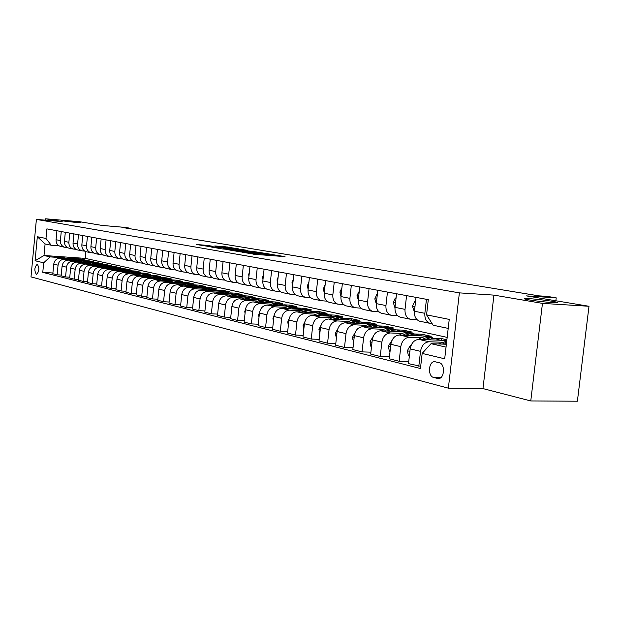 <?xml version="1.0" encoding="UTF-8"?>
<svg xmlns="http://www.w3.org/2000/svg" width="620" height="620" viewBox="0 0 620 620"><rect width="100%" height="100%" fill="white"/><g stroke="black" fill="none" stroke-linecap="round" stroke-linejoin="round"><path stroke-width="0.93" d="M241.87 252.154L255.208 254.378L285.029 256.633L271.591 254.471L273.606 254.952L270.971 254.921L256.843 253.324L258.788 253.789L253.65 253.572L241.87 252.154M75.4 222.386L80.949 222.634L67.177 221.007L61.558 220.751L75.4 222.386M552.885 302.637C557.109 302.885 558.519 302.769 557.116 302.289C554.334 301.328 537.494 299.142 529.069 298.631C524.76 298.375 523.288 298.483 524.644 298.964C527.225 299.894 544.422 302.142 552.885 302.637M36.379 274.335L36.541 274.358C39.331 271.397 39.595 268.057 37.324 264.329L37.169 264.306C34.387 267.243 34.123 270.591 36.379 274.335M207.514 245.412L196.261 244.481L210.033 246.69L238.979 248.946L224.99 246.729L214.784 245.962L232.051 248.326L213.559 246.853L206.181 245.946L212.466 246.256L207.514 245.412L207.46 245.915M542.461 303.382L493.939 295.12L482.964 388.593L530.767 400.946L542.461 303.382L589 306.272L526.481 295.895L556.225 297.856L547.437 296.414L538.819 295.849L121.939 227.408L128.727 227.982L125.232 227.416L102.06 225.432L79.833 221.743L45.617 218.79L45.485 220.185M493.939 295.12L459.381 292.873L36.394 219.403L62.171 221.611L45.617 218.79M226.804 249.542L240.684 251.906L270.243 254.161L255.262 251.79L226.788 249.69M222.487 248.953L210.823 246.954L239.855 249.209L247.597 250.379L235.391 249.465L238.111 250.062L254.541 251.534L222.487 248.953M589 306.272L577.39 401.21L530.767 400.946M439.193 362.708L434.86 361.708C428.536 360.925 427.397 376.247 433.69 377.487L438.069 378.556C444.463 379.378 445.563 363.832 439.193 362.708M459.381 292.873L448.361 388.167L31 276.9L36.394 219.403M448.206 328.399L433.124 325.237L426.568 314.851L428.296 299.654L46.888 228.881L45.981 238.46L51.235 245.233L45.09 243.947L44.005 255.502L50.127 256.897L65.085 257.935M426.568 314.851L449.236 319.401L444.695 358.802L422.166 353.408L431.016 343.689L446.377 344.247M52.909 272.994L42.78 272.358L420.445 368.52L422.166 353.408M42.78 272.358L43.679 262.81L35.077 260.749L37.332 236.731L45.981 238.46M482.964 388.593L448.361 388.167M128.673 228.509L128.727 227.982M555.869 300.778L556.225 297.856M431.016 343.689L446.043 347.115M85.893 251.643L85.242 258.377L447.167 337.388M85.242 258.377L44.005 255.502L35.077 260.749M75.369 258.649L81.057 259.044L80.995 259.648M79.833 259.571L85.111 259.935L81.057 259.044M61.233 275.071L57.141 274.823L52.84 273.73L53.746 264.151C54.475 260.338 56.622 258.354 60.194 258.214L75.601 259.276M57.141 274.823L58.055 265.174C58.784 261.33 60.946 259.338 64.534 259.199L73.462 259.811M83.863 260.524L89.567 260.919L89.505 261.547M88.42 261.477L93.728 261.834L89.567 260.919M69.766 277.202L65.565 276.954L61.155 275.838L62.085 266.135C62.814 262.268 64.984 260.26 68.588 260.121L84.273 261.19M65.565 276.954L66.503 267.181C67.239 263.291 69.417 261.268 73.044 261.129L82.057 261.741M92.574 262.454L98.293 262.841L98.231 263.492M97.231 263.423L102.564 263.787L98.293 262.841M78.531 279.395L74.214 279.139L69.696 277.993L70.633 268.166C71.377 264.252 73.563 262.214 77.206 262.066L93.178 263.151M74.214 279.139L75.167 269.243C75.911 265.298 78.112 263.252 81.77 263.105L90.877 263.717M101.509 264.43L107.245 264.817L107.183 265.492M106.276 265.43L111.631 265.786L107.245 264.817M87.521 281.643L83.096 281.379L78.453 280.209L79.406 270.25C80.158 266.282 82.375 264.221 86.04 264.066L102.316 265.159M83.096 281.379L84.064 271.358C84.816 267.36 87.04 265.29 90.729 265.127L99.928 265.748M110.678 266.461L116.436 266.848L116.366 267.538M115.545 267.483L120.931 267.84L116.436 266.848M96.759 283.952L92.21 283.689L87.443 282.48L88.42 272.397C89.179 268.375 91.411 266.282 95.116 266.127L111.701 267.228M92.21 283.689L93.194 273.529C93.961 269.483 96.209 267.375 99.928 267.212L109.221 267.825M120.086 268.545L125.86 268.925L125.79 269.638M125.07 269.591L130.479 269.948L125.86 268.925M106.245 286.324L101.572 286.053L96.674 284.812L97.665 274.59C98.441 270.522 100.696 268.398 104.439 268.235L121.35 269.344M101.572 286.053L102.579 275.76C103.354 271.653 105.625 269.522 109.383 269.351L118.761 269.964M129.75 270.684L135.548 271.064L135.47 271.793M134.842 271.754L140.283 272.11L135.548 271.064M115.994 288.757L111.197 288.486L106.159 287.215L107.167 276.853C107.958 272.722 110.236 270.568 114.01 270.397L131.262 271.521M111.197 288.486L112.212 278.054C113.003 273.893 115.297 271.723 119.087 271.552L128.565 272.165M139.678 272.885L145.491 273.257L145.413 274.017M144.871 273.978L150.358 274.335L145.491 273.257M126.023 291.26L121.078 290.981L115.909 289.672L116.94 279.178C117.73 274.986 120.032 272.8 123.845 272.63L141.461 273.761M121.078 290.981L122.125 280.411C122.923 276.187 125.24 273.986 129.069 273.808L138.64 274.42M149.877 275.14L155.705 275.512L155.628 276.295M155.178 276.264L160.712 276.613L155.705 275.512M136.33 293.834L131.254 293.554L125.93 292.206L126.976 281.565C127.782 277.318 130.107 275.102 133.959 274.916L151.947 276.063M131.254 293.554L132.308 282.829C133.122 278.55 135.462 276.319 139.329 276.132L149.001 276.745M160.363 277.458L166.207 277.83L166.129 278.636M165.773 278.613L171.352 278.961L166.207 277.83M146.94 296.476L141.709 296.197L136.237 294.818L137.307 284.014C138.12 279.705 140.476 277.458 144.359 277.272L162.75 278.426M141.709 296.197L142.794 285.324C143.615 280.984 145.979 278.713 149.877 278.519L159.65 279.132M171.143 279.845L177.002 280.209L176.917 281.046M176.654 281.031L182.296 281.379L177.002 280.209M157.86 299.204L152.474 298.918L146.839 297.492L147.932 286.541C148.761 282.17 151.133 279.891 155.054 279.69L173.879 280.86M152.474 298.918L153.582 287.889C154.419 283.479 156.806 281.178 160.743 280.976L170.616 281.589M182.233 282.301L188.116 282.666L188.023 283.526M187.829 283.51L193.556 283.867L188.116 282.666M169.105 302.01L163.556 301.723L157.751 300.251L158.867 289.145C159.712 284.712 162.115 282.387 166.067 282.185L185.357 283.363M163.556 301.723L164.68 290.524C165.532 286.06 167.942 283.72 171.918 283.51L181.9 284.115M193.642 284.828L199.547 285.185L199.454 286.076M199.307 286.068L205.15 286.425L199.547 285.185M180.683 304.893L174.972 304.606L168.996 303.095L170.128 291.819C170.988 287.324 173.414 284.967 177.405 284.751L197.214 285.944M174.972 304.606L176.119 293.245C176.987 288.711 179.42 286.332 183.435 286.115L193.517 286.719M205.398 287.424L211.312 287.781L211.219 288.711M211.063 288.695L217.085 289.052L211.312 287.781M192.626 307.869L186.736 307.582L180.575 306.024L181.738 294.578C182.606 290.013 185.055 287.618 189.084 287.393L209.475 288.602M186.736 307.582L187.907 296.05C188.782 291.447 191.247 289.029 195.3 288.804L205.491 289.401M217.496 290.106L223.433 290.454L223.332 291.416M223.014 291.4L229.385 291.764L223.433 290.454M204.933 310.938L198.857 310.643L192.51 309.039L193.696 297.422C194.579 292.787 197.052 290.354 201.12 290.121L222.301 291.353M198.857 310.643L200.059 298.933C200.95 294.26 203.438 291.803 207.529 291.571L217.837 292.167M229.966 292.865L235.926 293.214L235.817 294.206M217.636 314.1L211.366 313.805L204.809 312.147L206.026 300.351C206.925 295.647 209.428 293.167 213.536 292.935L242.056 294.562L235.926 293.214M211.366 313.805L212.59 301.917C213.497 297.166 216.016 294.671 220.147 294.43L230.555 295.019M242.815 295.709L248.798 296.05L248.69 297.089M230.749 317.363L224.269 317.068L217.504 315.355L218.744 303.382C219.658 298.592 222.192 296.081 226.339 295.833L255.122 297.445L248.798 296.05M224.269 317.068L225.525 304.986C226.447 300.165 228.989 297.623 233.159 297.375L243.683 297.957M256.068 298.646L262.074 298.979L261.966 300.057M244.28 320.734L237.592 320.439L230.609 318.672L231.88 306.497C232.802 301.638 235.368 299.08 239.553 298.825L268.599 300.421L262.074 298.979M237.592 320.439L238.871 308.163C239.808 303.257 242.381 300.677 246.59 300.413L257.238 300.995M269.739 301.676L275.776 302.002L275.66 303.118M258.269 324.214L251.356 323.911L244.141 322.09L245.435 309.721C246.38 304.784 248.969 302.18 253.2 301.909L282.511 303.49L275.776 302.002M251.356 323.911L252.665 311.442C253.619 306.458 256.223 303.831 260.47 303.56L271.235 304.133M283.844 304.8L289.928 305.125L289.803 306.288M272.73 327.81L265.577 327.507L258.122 325.624L259.447 313.053C260.408 308.031 263.027 305.381 267.298 305.102L296.879 306.66L289.928 305.125M265.577 327.507L266.918 314.828C267.887 309.767 270.522 307.086 274.807 306.807L285.696 307.373M298.406 308.031L304.536 308.349L304.404 309.558M287.688 331.522L280.287 331.227L272.575 329.282L273.931 316.495C274.908 311.387 277.551 308.69 281.868 308.404L311.721 309.938L304.536 308.349M280.287 331.227L281.658 318.331C282.642 313.185 285.308 310.457 289.641 310.163L300.638 310.721M313.441 311.364L319.633 311.682L319.502 312.945M303.165 335.366L295.5 335.071L287.525 333.056L288.912 320.06C289.912 314.867 292.586 312.116 296.933 311.813L327.065 313.317L319.633 311.682M295.5 335.071L296.91 321.958C297.918 316.719 300.607 313.945 304.978 313.635L316.107 314.185M328.957 314.813L335.25 315.131L335.11 316.44M319.199 339.349L311.256 339.055L302.994 336.97L304.42 323.749C305.435 318.463 308.14 315.658 312.534 315.34L342.938 316.82L335.25 315.131M311.256 339.055L312.697 325.717C313.72 320.377 316.44 317.548 320.858 317.231L332.111 317.765M344.968 318.385L351.408 318.688L351.253 320.067M335.808 343.464L327.569 343.178L319.013 341.015L320.478 327.562C321.509 322.183 324.245 319.331 328.678 318.998L359.36 320.447L351.408 318.688M327.569 343.178L329.057 329.6C330.096 324.175 332.847 321.292 337.303 320.951L348.688 321.478M361.584 322.075L368.133 322.385L367.97 323.818M353.028 347.735L344.488 347.456L335.614 345.216L337.117 331.522C338.171 326.043 340.93 323.129 345.41 322.788L376.371 324.198L368.133 322.385M344.488 347.456L346.007 333.63C347.068 328.104 349.851 325.159 354.353 324.81L365.862 325.329M378.851 325.911L385.454 326.205L385.284 327.701M370.899 352.168L362.034 351.889L352.827 349.564L354.369 335.622C355.438 330.042 358.236 327.073 362.762 326.717L393.995 328.089L385.454 326.205M362.034 351.889L363.599 337.815C364.676 332.18 367.49 329.181 372.039 328.817L383.679 329.313M396.754 329.879L403.411 330.166L403.232 331.739M389.461 356.756L380.246 356.492L370.69 354.082L372.271 339.876C373.364 334.196 376.193 331.165 380.757 330.786L412.261 332.119L403.411 330.166M380.246 356.492L381.85 342.155C382.951 336.412 385.795 333.351 390.383 332.971L402.163 333.452M415.322 333.994L422.034 334.273L421.848 335.924M408.743 361.53L399.156 361.274L389.228 358.771L390.856 344.294C391.972 338.505 394.832 335.412 399.443 335.017L431.225 336.303L422.034 334.273M399.156 361.274L400.807 346.658C401.938 340.814 404.814 337.683 409.44 337.28L421.352 337.753M434.589 338.272L441.363 338.543L441.169 340.272M446.896 339.76L441.363 338.543M420.693 366.288L408.503 363.638L410.177 348.889C411.308 342.984 414.207 339.822 418.857 339.411L446.811 340.488M418.818 366.25L420.515 351.346C421.67 345.379 424.576 342.186 429.249 341.767L441.3 342.217M432.094 323.601L429.962 323.338C426.265 321.842 424.561 318.502 424.855 313.309L426.452 299.313M417.058 319.703L410.114 319.199C406.441 317.727 404.744 314.449 405.023 309.357L406.573 295.624M397.668 315.719L391.011 315.224C387.368 313.767 385.679 310.543 385.95 305.551L387.454 292.082M379.006 311.883L372.62 311.387C369.009 309.954 367.327 306.792 367.583 301.886L369.055 288.664M361.034 308.179L354.904 307.698C351.315 306.288 349.649 303.172 349.897 298.36L351.323 285.371M343.713 304.614L337.815 304.141C334.265 302.746 332.607 299.685 332.839 294.95L334.234 282.201M327.004 301.173L321.338 300.708C317.812 299.328 316.169 296.321 316.386 291.671L317.742 279.139M310.876 297.856L305.42 297.391C301.932 296.035 300.297 293.066 300.506 288.502L301.832 276.187M295.306 294.647L290.051 294.19C286.595 292.849 284.967 289.935 285.169 285.44L286.463 273.335M280.263 291.54L275.195 291.098C271.769 289.772 270.149 286.897 270.351 282.48L271.606 270.584M265.716 288.54L260.834 288.106C257.432 286.797 255.828 283.968 256.013 279.62L257.246 267.918M251.643 285.642L246.931 285.208C243.559 283.913 241.971 281.131 242.149 276.853L243.35 265.337M238.026 282.829L233.469 282.402C230.136 281.131 228.547 278.388 228.726 274.179L229.896 262.841M224.835 280.101L220.433 279.69C217.124 278.426 215.551 275.722 215.721 271.583L216.868 260.423M212.056 277.466L207.801 277.055C204.522 275.807 202.965 273.149 203.12 269.072L204.244 258.083M199.671 274.908L195.548 274.505C192.301 273.273 190.751 270.646 190.906 266.631L192.006 255.812M187.651 272.42L183.667 272.033C180.443 270.816 178.909 268.228 179.056 264.267L180.133 253.611M175.995 270.01L172.135 269.63C168.942 268.421 167.416 265.872 167.555 261.973L168.617 251.472M164.68 267.677L160.936 267.298C157.775 266.104 156.263 263.593 156.395 259.749L157.433 249.395M153.69 265.399L150.055 265.035C146.925 263.856 145.421 261.369 145.553 257.579L146.568 247.38M143.011 263.198L139.492 262.834C136.385 261.663 134.897 259.214 135.02 255.479L136.013 245.419M132.633 261.051L129.216 260.687C126.139 259.54 124.659 257.122 124.783 253.433L125.759 243.513M122.543 258.959L119.226 258.61C116.173 257.471 114.708 255.083 114.824 251.449L115.777 241.668M112.732 256.928L109.5 256.587C106.477 255.456 105.02 253.1 105.136 249.519L106.074 239.863M103.176 254.952L100.045 254.611C97.046 253.503 95.596 251.17 95.705 247.636L96.627 238.111M93.876 253.03L90.83 252.697C87.862 251.596 86.428 249.294 86.529 245.807L87.435 236.406M84.824 251.154L81.856 250.829C78.91 249.736 77.492 247.465 77.593 244.017L78.484 234.748M76.004 249.325L73.114 249.008C70.2 247.922 68.789 245.683 68.882 242.281L69.758 233.128M67.41 247.543L64.596 247.233C61.706 246.163 60.303 243.947 60.396 240.591L61.256 231.547M59.032 245.815L51.235 245.233M420.476 321.362L419.546 321.168C415.857 319.68 414.16 316.371 414.447 311.24L416.02 297.375M401.008 317.3L400.086 317.115C396.428 315.65 394.738 312.403 395.01 307.357L396.544 293.764M382.276 313.402L381.362 313.209C377.735 311.767 376.053 308.574 376.309 303.63L377.797 290.284M364.235 309.644L363.328 309.45C359.724 308.031 358.05 304.893 358.306 300.034L359.747 286.936M346.836 306.017L345.937 305.831C342.372 304.428 340.713 301.343 340.946 296.569L342.356 283.712M330.065 302.529L329.173 302.343C325.639 300.956 323.981 297.918 324.214 293.229L325.585 280.596M313.875 299.15L312.992 298.972C309.488 297.6 307.846 294.616 308.062 290.005L309.403 277.597M298.243 295.895L297.368 295.717C293.888 294.361 292.26 291.423 292.469 286.897L293.772 274.691M283.131 292.749L282.263 292.57C278.822 291.237 277.202 288.339 277.404 283.89L278.675 271.893M268.53 289.711L267.67 289.532C264.252 288.215 262.647 285.363 262.834 280.984L264.081 269.188M254.394 286.765L253.541 286.587C250.162 285.285 248.566 282.48 248.744 278.171L249.961 266.561M240.723 283.913L239.878 283.743C236.522 282.457 234.934 279.69 235.112 275.451L236.305 264.027M227.478 281.154L226.641 280.984C223.316 279.713 221.743 276.993 221.906 272.815L223.076 261.578M214.644 278.481L213.815 278.31C210.521 277.055 208.956 274.373 209.118 270.266L210.258 259.199M202.205 275.892L201.384 275.722C198.121 274.482 196.563 271.839 196.718 267.794L197.834 256.889M190.139 273.381L189.325 273.211C186.093 271.986 184.551 269.382 184.698 265.391L185.791 254.657M178.428 270.94L177.622 270.769C174.422 269.56 172.895 266.995 173.034 263.066L174.104 252.487M167.067 268.576L166.268 268.406C163.091 267.212 161.572 264.678 161.712 260.803L162.758 250.379M156.031 266.274L155.24 266.112C152.094 264.926 150.59 262.43 150.722 258.61L151.745 248.341M145.312 264.043L144.522 263.88C141.407 262.71 139.911 260.245 140.035 256.478L141.042 246.357M134.889 261.873L134.114 261.71C131.022 260.555 129.534 258.122 129.657 254.409L130.642 244.427M124.752 259.757L123.984 259.602C120.923 258.455 119.451 256.052 119.567 252.394L120.536 242.544M114.901 257.711L114.134 257.548C111.096 256.417 109.639 254.045 109.748 250.441L110.701 240.723M105.307 255.711L104.548 255.549C101.541 254.433 100.091 252.092 100.2 248.535L101.13 238.948M95.968 253.766L95.224 253.611C92.24 252.503 90.799 250.193 90.9 246.675L91.814 237.22M86.877 251.867L86.133 251.712C83.181 250.62 81.747 248.341 81.848 244.869L82.747 235.538M78.019 250.023L77.283 249.876C74.353 248.79 72.935 246.535 73.036 243.11L73.919 233.895M69.394 248.225L68.657 248.078C65.751 247 64.348 244.776 64.441 241.397L65.309 232.299M60.977 246.473L60.256 246.326C57.373 245.264 55.978 243.063 56.071 239.723L56.924 230.741M50.127 256.897L43.679 262.81M37.332 236.731L45.09 243.947M239.188 251.588L266.809 253.781L239.622 251.193L236.863 251.154L239.173 251.759M223.448 248.519L236.166 249.945L223.448 248.519M438.394 343.961L446.741 341.101M444.788 344.193L446.485 343.294M446.617 342.132L442.277 344.1M428.668 339.791L431.791 338.675L434.93 338.435L440.185 340.233M409.355 356.105L408.41 355.872L407.402 350.672L410.239 345.534L411.409 344.666M418.546 339.411L418.608 339.365C422.181 336.823 425.793 336.079 429.459 337.133L430.753 337.42M424.708 339.636L430.241 337.784L435.666 338.512M432.543 337.83L432.45 337.799C429.055 336.807 425.669 337.388 422.29 339.543M409.2 335.412L412.292 334.327L415.408 334.103L420.608 335.87M390.065 351.377L389.329 351.199L388.368 346.099L391.902 340.527M399.466 335.017C402.992 332.537 406.573 331.824 410.2 332.863L411.401 333.126M405.395 335.257L410.858 333.467L416.129 334.18M413.153 333.521L413.083 333.498C409.735 332.529 406.394 333.079 403.062 335.164M390.461 331.196L393.514 330.142L396.599 329.925L401.752 331.677M371.496 346.828L370.962 346.696L370.039 341.697L373.147 336.513M381.067 330.801C384.555 328.406 388.081 327.724 391.654 328.747L392.762 328.995M386.787 331.041L392.181 329.313L397.319 330.003M394.475 329.375L394.428 329.36C391.127 328.406 387.833 328.933 384.54 330.948M415.509 301.855L414.555 301.669L412.439 306.218L414.385 311.876M415.524 301.731L414.555 301.669M396.048 298.15L395.312 298.011L393.266 302.483L394.971 307.799M396.056 298.057L395.312 298.011M377.317 294.593L376.782 294.492L374.813 298.879L376.286 303.885M377.324 294.523L376.782 294.492M372.403 327.135L377.875 325.88L380.851 326.353L383.586 327.631M353.617 342.442L352.385 337.458L355.113 332.615M363.343 326.74C366.776 324.423 370.256 323.772 373.775 324.779L374.798 325.012M368.861 326.98L374.193 325.306L379.192 325.981M376.472 325.384L376.449 325.376C373.194 324.43 369.938 324.934 366.699 326.887M359.282 291.168L357.027 295.415L358.298 300.096M354.997 323.221L357.988 322.222L361.01 322.028L366.063 323.725M336.381 338.218L335.358 333.374L337.737 328.856M346.255 322.826C349.634 320.587 353.059 319.966 356.531 320.959L357.476 321.168M351.579 323.067L356.841 321.447L361.716 322.106M359.112 321.532L354.291 321.183L349.486 322.974M338.202 319.447L343.565 318.262L346.479 318.726L349.161 319.966M319.757 334.149L318.936 329.429L320.982 325.252M329.755 319.052C333.087 316.882 336.466 316.285 339.892 317.262L340.76 317.456M334.901 319.292L340.101 317.727L344.852 318.362M342.364 317.812L337.613 317.471L332.878 319.199M321.989 315.805L330.181 315.115L332.839 316.332M303.769 329.755L303.072 325.616L304.808 321.811M313.829 315.402C317.115 313.301 320.447 312.736 323.818 313.697L324.617 313.875M318.804 315.65L323.284 314.185L328.569 314.751M326.182 314.224L321.509 313.883L316.843 315.549M306.327 312.279L314.441 311.62L317.068 312.821M288.339 325.461L287.757 321.935L289.199 318.502M298.437 311.883C301.676 309.853 304.963 309.303 308.287 310.256L309.016 310.419M303.25 312.131L308.318 310.651L312.837 311.263M310.558 310.752L305.947 310.419L301.359 312.031M291.191 308.876L299.22 308.241L301.824 309.426M273.42 321.315L272.947 318.385L274.125 315.332M283.549 308.489C286.75 306.512 289.99 305.986 293.276 306.923L293.942 307.071M288.207 308.729L292.586 307.349L297.631 307.892M295.446 307.404L290.904 307.063L286.378 308.636M341.899 287.866L339.884 292.074L340.961 296.438M325.128 284.673L323.346 288.85L324.252 292.888M308.915 282.061L307.381 285.735L308.125 289.447M293.252 279.597L291.958 282.728L292.555 286.107M278.109 277.217L277.047 279.822L277.512 282.86M276.551 305.59L284.502 304.978L287.076 306.14M258.997 317.3L258.633 314.945L259.563 312.286M269.158 305.203L273.924 303.382L279.356 303.839M273.668 305.435L277.993 304.102L282.929 304.629M280.837 304.156L276.349 303.823L271.901 305.342M263.477 274.908L262.632 277.008L262.973 279.69M262.384 302.405L270.258 301.816L272.808 302.971M245.047 313.418L244.776 311.62L245.481 309.357M255.223 302.017L259.927 300.251L265.244 300.708M259.594 302.258L264.484 300.901L268.7 301.475M266.693 301.018L262.268 300.685L257.881 302.165M249.325 272.684L248.69 274.288L248.915 276.59M248.674 299.321L256.471 298.762L258.99 299.894M231.547 309.659L231.872 306.551M241.738 298.941L246.373 297.228L251.573 297.678M245.97 299.173L250.193 297.91L254.921 298.414M252.991 297.98L248.636 297.654L244.311 299.08M235.623 270.522L235.313 273.552M235.391 296.337L243.11 295.794L245.605 296.91M218.472 306.024L218.697 303.885M228.664 295.957L233.236 294.298L238.336 294.74M232.771 296.19L236.941 294.957L241.575 295.453M239.723 295.035L235.429 294.709L231.159 296.104M222.363 268.437L222.146 270.522M222.518 293.446L230.16 292.927L232.632 294.027M205.801 302.498L205.91 301.498M215.993 293.074L220.511 291.454L225.494 291.888M219.976 293.299L224.099 292.097L228.641 292.586M226.866 292.183L222.626 291.857L218.411 293.214M209.513 266.414L209.413 267.398M210.033 290.64L217.604 290.137L220.054 291.222M203.709 290.269L208.165 288.703L213.047 289.129M207.576 290.501L211.653 289.323L216.101 289.803M214.388 289.416L210.211 289.091L206.057 290.408M197.927 287.92L205.422 287.44L207.847 288.509M191.782 287.556L196.183 286.029L200.973 286.448M195.54 287.781L203.934 287.106M202.29 286.727L198.16 286.409L194.068 287.688M186.178 285.278L193.603 284.812L196.005 285.874M180.211 284.921L184.558 283.433L189.247 283.851M183.861 285.138L192.123 284.487M190.542 284.123L186.473 283.805L182.427 285.053M174.77 282.72L182.125 282.271L184.504 283.309M168.973 282.363L173.267 280.914L177.87 281.325M172.515 282.581L180.66 281.945M179.141 281.596L171.128 282.495M163.696 280.224L170.973 279.791L173.329 280.821M158.054 279.876L162.3 278.473L166.811 278.868M161.502 280.093L169.524 279.473M168.059 279.132L160.146 280.007M152.923 277.806L160.138 277.388L162.471 278.403M147.444 277.466L151.637 276.094L156.062 276.489M150.792 277.675L158.697 277.07M157.286 276.745L149.482 277.589M142.46 275.458L149.598 275.055L151.908 276.055M137.121 275.117L141.267 273.776L145.607 274.164M140.383 275.327L148.172 274.738M146.816 274.42L139.105 275.241M132.277 273.172L139.353 272.777L141.6 273.746M127.084 272.839L131.184 271.529L135.447 271.917M130.262 273.04L137.942 272.467M136.633 272.165L129.022 272.963M122.373 270.948L129.386 270.568L131.556 271.498M117.32 270.615L121.365 269.344L125.558 269.716M120.412 270.816L127.983 270.258M126.728 269.964L119.203 270.738M112.739 268.778L119.683 268.413L121.783 269.305M107.818 268.452L111.817 267.212L115.925 267.584M110.825 268.654L118.288 268.111M117.079 267.825L109.647 268.576M103.354 266.67L110.236 266.321L112.274 267.173M98.557 266.352L102.509 265.135L106.555 265.507M101.494 266.546L108.857 266.011M107.686 265.74L100.347 266.468M94.217 264.616L101.029 264.275L103.005 265.096M89.544 264.306L97.418 263.477M92.403 264.5L99.65 263.973M98.541 263.709L91.279 264.422M85.312 262.617L92.062 262.291L93.984 263.074M80.755 262.306L88.536 261.508M83.545 262.5L90.714 261.989M89.629 261.733L82.452 262.423M76.632 260.671L83.328 260.353L85.18 261.105M72.191 260.361L79.871 259.586M74.912 260.547L82.003 260.059M80.933 259.803L73.85 260.478M68.177 258.765L74.803 258.463L76.609 259.191M63.837 258.47L71.424 257.711M66.495 258.649L73.501 258.168M72.463 257.928L65.456 258.579M60.194 258.214L64.534 259.199M68.588 260.121L73.044 261.129M77.206 262.066L81.77 263.105M86.04 264.066L90.729 265.127M95.116 266.127L99.928 267.212M104.439 268.235L109.383 269.351M114.01 270.397L119.087 271.552M123.845 272.63L129.069 273.808M133.959 274.916L139.329 276.132M144.359 277.272L149.877 278.519M155.054 279.69L160.743 280.976M166.067 282.185L171.918 283.51M177.405 284.751L183.435 286.115M189.084 287.393L195.3 288.804M201.12 290.121L207.529 291.571M213.536 292.935L220.147 294.43M226.339 295.833L233.159 297.375M239.553 298.825L246.59 300.413M253.2 301.909L260.47 303.56M267.298 305.102L274.807 306.807M281.868 308.404L289.641 310.163M296.933 311.813L304.978 313.635M312.534 315.34L320.858 317.231M328.678 318.998L337.303 320.951M345.41 322.788L354.353 324.81M362.762 326.717L372.039 328.817M380.757 330.786L390.383 332.971M399.443 335.017L409.44 337.28M418.857 339.411L429.249 341.767M414.447 311.24L424.855 313.309M410.177 348.889L420.515 351.346M390.856 344.294L400.807 346.658M395.01 307.357L405.023 309.357M372.271 339.876L381.85 342.155M376.309 303.63L385.95 305.551M354.369 335.622L363.599 337.815M358.306 300.034L367.583 301.886M337.117 331.522L346.007 333.63M340.946 296.569L349.897 298.36M320.478 327.562L329.057 329.6M324.214 293.229L332.839 294.95M304.42 323.749L312.697 325.717M308.062 290.005L316.386 291.671M288.912 320.06L296.91 321.958M292.469 286.897L300.506 288.502M273.931 316.495L281.658 318.331M277.404 283.89L285.169 285.44M259.447 313.053L266.918 314.828M262.834 280.984L270.351 282.48M245.435 309.721L252.665 311.442M248.744 278.171L256.013 279.62M231.88 306.497L238.871 308.163M235.112 275.451L242.149 276.853M218.744 303.382L225.525 304.986M221.906 272.815L228.726 274.179M206.026 300.351L212.59 301.917M209.118 270.266L215.721 271.583M193.696 297.422L200.059 298.933M196.718 267.794L203.12 269.072M181.738 294.578L187.907 296.05M184.698 265.391L190.906 266.631M170.128 291.819L176.119 293.245M173.034 263.066L179.056 264.267M158.867 289.145L164.68 290.524M161.712 260.803L167.555 261.973M147.932 286.541L153.582 287.889M150.722 258.61L156.395 259.749M137.307 284.014L142.794 285.324M140.035 256.478L145.553 257.579M126.976 281.565L132.308 282.829M129.657 254.409L135.02 255.479M116.94 279.178L122.125 280.411M119.567 252.394L124.783 253.433M107.167 276.853L112.212 278.054M109.748 250.441L114.824 251.449M97.665 274.59L102.579 275.76M100.2 248.535L105.136 249.519M88.42 272.397L93.194 273.529M90.9 246.675L95.705 247.636M79.406 270.25L84.064 271.358M81.848 244.869L86.529 245.807M70.633 268.166L75.167 269.243M73.036 243.11L77.593 244.017M62.085 266.135L66.503 267.181M64.441 241.397L68.882 242.281M53.746 264.151L58.055 265.174M56.071 239.723L60.396 240.591M439.061 378.471L437.379 378.448M440.797 377.611L433.69 377.487M253.58 254.215L253.65 253.572M255.998 254.44L256.068 253.758M260.012 254.75L260.113 253.774M268.514 255.409L268.584 254.735M270.901 255.595L270.971 254.921M255.2 252.417L255.262 251.79M257.773 252.627L257.835 252.077M239.785 249.813L239.855 249.209M242.312 250.015L242.366 249.496M224.928 247.303L224.99 246.729M227.401 247.504L227.455 247.008M204.941 245.97L205.026 245.133M438.518 343.868L438.999 343.976M407.425 350.804L409.89 351.393M410.239 345.534L410.959 345.697M388.391 346.231L390.585 346.758M391.173 341.062L391.631 341.171M370.062 341.829L372 342.294M414.974 306.59L412.494 306.102M395.529 302.8L393.32 302.366M376.813 299.15L374.86 298.77M352.408 337.582L354.105 337.993M358.786 295.639L357.074 295.306M335.381 333.49L336.862 333.847M318.951 329.546L320.23 329.848M303.095 325.733L304.18 325.996M287.773 322.051L288.68 322.268M272.963 318.494L273.699 318.672M341.419 292.252L339.93 291.966M324.671 288.99L323.384 288.742M308.512 285.843L307.419 285.634M292.904 282.805L291.997 282.627M277.83 279.868L277.086 279.721M258.649 315.053L259.222 315.192M263.252 277.024L262.671 276.915M244.792 311.721L245.218 311.829M249.155 274.28L248.721 274.195M557.062 302.746L557.116 302.289M419.546 321.168L429.962 323.338M400.086 317.115L410.114 319.199M381.362 313.209L391.011 315.224M363.328 309.45L372.62 311.387M345.937 305.831L354.904 307.698M329.173 302.343L337.815 304.141M312.992 298.972L321.338 300.708M297.368 295.717L305.42 297.391M282.263 292.57L290.051 294.19M267.67 289.532L275.195 291.098M253.541 286.587L260.834 288.106M239.878 283.743L246.931 285.208M226.641 280.984L233.469 282.402M213.815 278.31L220.433 279.69M201.384 275.722L207.801 277.055M189.325 273.211L195.548 274.505M177.622 270.769L183.667 272.033M166.268 268.406L172.135 269.63M155.24 266.112L160.936 267.298M144.522 263.88L150.055 265.035M134.114 261.71L139.492 262.834M123.984 259.602L129.216 260.687M114.134 257.548L119.226 258.61M104.548 255.549L109.5 256.587M95.224 253.611L100.045 254.611M86.133 251.712L90.83 252.697M77.283 249.876L81.856 250.829M68.657 248.078L73.114 249.008M60.256 246.326L64.596 247.233M258.695 254.649L258.772 253.874M273.513 255.797L273.598 255.029"/></g></svg>
